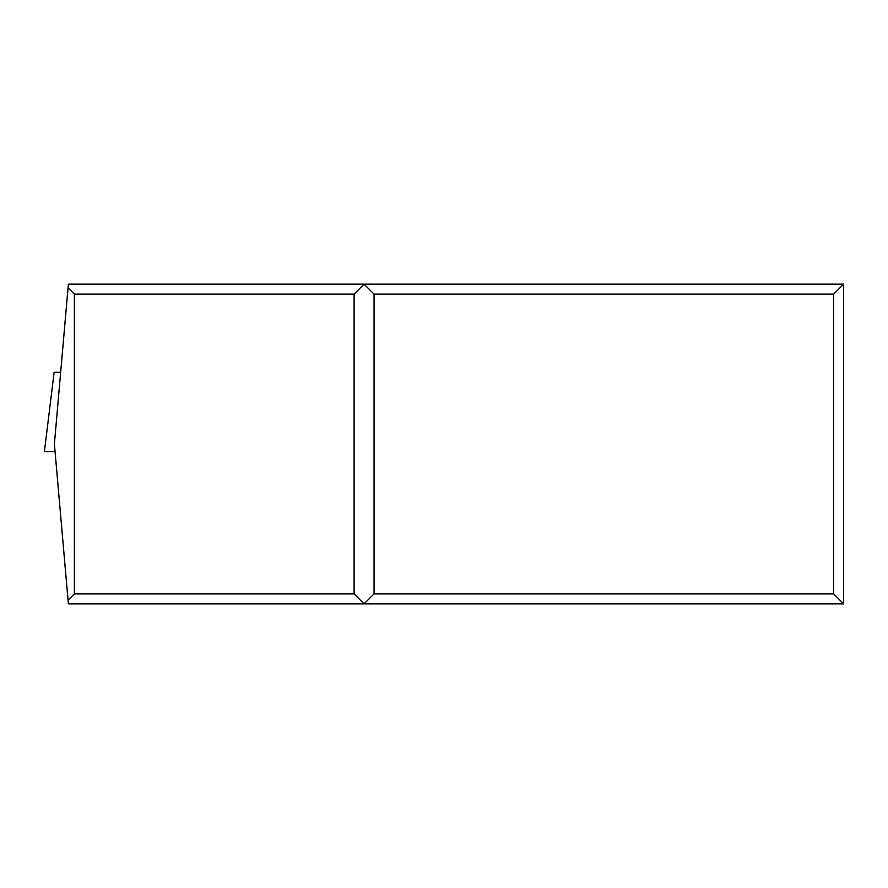 <?xml version="1.0" encoding="UTF-8"?>
<svg xmlns="http://www.w3.org/2000/svg" width="888" height="888" viewBox="0 0 888 888"><rect width="100%" height="100%" fill="white"/><g stroke="black" fill="none" stroke-linecap="round" stroke-linejoin="round"><path stroke-width="1.33" d="M843.6 603.84L843.6 284.16L833.61 294.15L833.61 593.85L843.6 603.84L68.376 603.84L54.39 444L68.376 284.16L364.08 284.16L354.09 294.15L74.37 294.15L68.054 287.834M843.6 284.16L364.08 284.16L374.07 294.15L833.61 294.15M833.61 593.85L374.07 593.85L374.07 294.15M68.054 600.166L74.37 593.85L354.09 593.85L364.08 603.84L374.07 593.85M74.37 593.85L74.37 294.15M354.09 593.85L354.09 294.15M55.056 451.592L44.4 451.592L54.135 372.272L60.662 372.272M54.135 372.272L44.4 451.592"/></g></svg>
